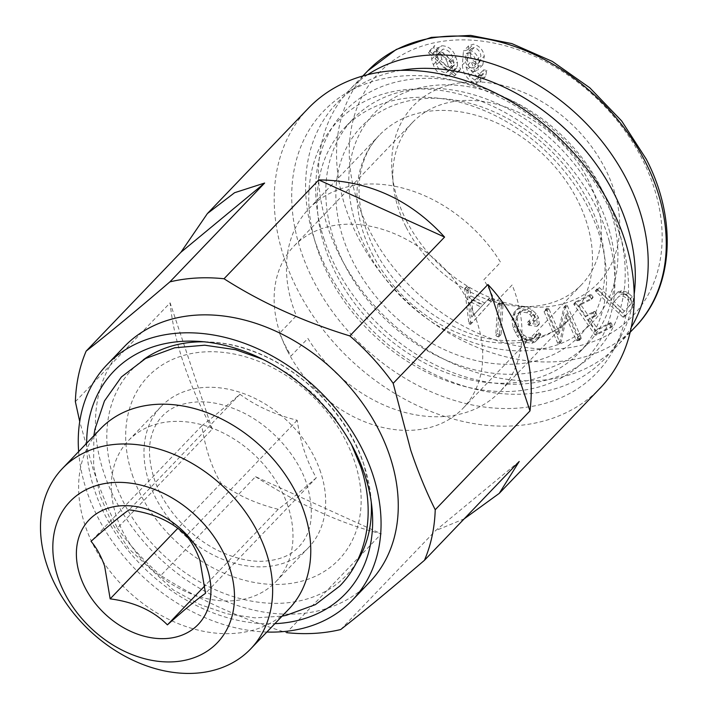 <?xml version="1.0" encoding="UTF-8"?>
<svg xmlns="http://www.w3.org/2000/svg" width="708" height="708" viewBox="0 0 708 708"><rect width="100%" height="100%" fill="white"/><g stroke="black" fill="none" stroke-linecap="round" stroke-linejoin="round"><path stroke-width="0.53" stroke-dasharray="3.54 2.66" d="M100.589 428.703A130.369 98.2 -136.2 0 0 85.048 525.248A130.369 98.2 -136.2 0 0 177.867 623.465A130.369 98.2 -136.2 0 0 288.802 609.145M287.952 506.202A102.023 76.853 -136.2 0 0 215.312 429.349A102.023 76.853 -136.2 0 0 128.493 440.553A102.023 76.853 -136.2 0 0 116.333 516.105A102.023 76.853 -136.2 0 0 188.974 592.968A102.023 76.853 -136.2 0 0 275.793 581.764A102.023 76.853 -136.2 0 0 287.952 506.202M320.627 472.121A102.023 76.853 -136.2 0 0 247.986 395.259A102.023 76.853 -136.2 0 0 161.176 406.463A102.023 76.853 -136.2 0 0 149.007 482.024A102.023 76.853 -136.2 0 0 221.648 558.886A102.023 76.853 -136.2 0 0 308.467 547.673A102.023 76.853 -136.2 0 0 320.627 472.121M316.308 477.776C300.626 491.405 287.926 501.901 278.209 509.291C256.163 503.795 237.083 495.131 220.967 483.281C211.55 467.209 205.178 448.04 201.833 425.765C211.471 418.446 224.179 407.95 239.941 394.259C255.933 406.056 275.014 414.72 297.183 420.269C300.519 442.535 306.9 461.713 316.308 477.776L205.515 593.348M278.209 509.291L204.922 585.728M297.183 420.269L186.381 535.841M239.941 394.259L129.139 509.831M220.967 483.281L177.788 528.318M201.833 425.765L91.031 541.337M132.201 474.519A132.237 99.607 -136.2 0 0 282.076 584.304A132.237 99.607 -136.2 0 0 354.637 461.687A132.237 99.607 -136.2 0 0 204.762 351.894A132.237 99.607 -136.2 0 0 132.201 474.519M86.668 443.226A160.592 120.971 -136.2 0 0 94.589 490.246A160.592 120.971 -136.2 0 0 274.872 623.668M124.112 346.832A170.044 128.086 -136.2 0 0 103.846 472.758A170.044 128.086 -136.2 0 0 224.914 600.862A170.044 128.086 -136.2 0 0 369.603 582.188M78.641 451.598A170.044 128.086 -136.2 0 0 86.65 490.706A170.044 128.086 -136.2 0 0 266.854 632.04M75.367 401.675L170.124 302.838C171.823 321.22 176.283 341.291 183.505 363.054C190.771 384.842 200.329 406.905 212.17 429.243L117.422 528.08C108.165 509.477 99.996 489.617 92.916 468.501L79.73 421.57M308.281 108.333A202.161 152.282 -136.2 0 0 284.182 258.039A202.161 152.282 -136.2 0 0 428.119 410.348A202.161 152.282 -136.2 0 0 600.136 388.143M619.217 232.888A189.151 142.485 -136.2 0 0 346.318 93.084A189.151 142.485 -136.2 0 0 301.042 251.234A189.151 142.485 -136.2 0 0 452.757 399.923A189.151 142.485 -136.2 0 0 613.774 349.495A189.151 142.485 -136.2 0 0 619.217 232.888M400.684 70.358A185.16 139.476 -136.2 0 0 359.044 85.464A185.16 139.476 -136.2 0 0 314.724 240.278A185.16 139.476 -136.2 0 0 463.227 385.825A185.16 139.476 -136.2 0 0 620.845 336.459A185.16 139.476 -136.2 0 0 634.182 294.218M324.255 239.729A173.823 130.936 43.8 0 1 419.632 78.544A173.823 130.936 43.8 0 1 616.641 222.861A173.823 130.936 43.8 0 1 521.265 384.046A173.823 130.936 43.8 0 1 324.255 239.729M212.17 429.243L170.124 302.838M255.535 476.67C299.139 504.689 341.07 523.743 381.329 533.823L255.535 476.67L160.787 575.498C198.32 599.446 240.251 618.5 286.572 632.66L381.329 533.823M519.212 461.457L435.464 530.699L464.2 518.84M340.716 629.536L435.464 530.699M117.422 528.08A202.161 152.282 -136.2 0 0 160.787 575.498M609.765 232.206A162.486 122.396 -136.2 0 0 495.812 102.881A162.486 122.396 -136.2 0 0 353.159 118.847A162.486 122.396 -136.2 0 0 331.132 230.392A162.486 122.396 -136.2 0 0 445.084 359.717A162.486 122.396 -136.2 0 0 587.737 343.743A162.486 122.396 -136.2 0 0 609.765 232.206M601.172 241.171A162.486 122.396 -136.2 0 0 487.21 111.846A162.486 122.396 -136.2 0 0 344.557 127.821A162.486 122.396 -136.2 0 0 322.529 239.357A162.486 122.396 -136.2 0 0 436.482 368.682A162.486 122.396 -136.2 0 0 579.135 352.717A162.486 122.396 -136.2 0 0 601.172 241.171M609.269 241.224A171.929 129.511 -136.2 0 0 420.57 88.951A171.929 129.511 -136.2 0 0 314.432 239.304A171.929 129.511 -136.2 0 0 503.123 391.586A171.929 129.511 -136.2 0 0 609.269 241.224M506.733 364.319A151.149 113.855 43.8 0 1 340.849 230.454A151.149 113.855 43.8 0 1 434.163 98.27A151.149 113.855 43.8 0 1 600.048 232.144A151.149 113.855 43.8 0 1 506.733 364.319M406.321 220.524A128.051 96.456 -136.2 0 0 530.903 307.042A128.051 96.456 -136.2 0 0 605.083 168.513A128.051 96.456 -136.2 0 0 471.51 81.862A128.051 96.456 -136.2 0 0 392.223 174.088A128.051 96.456 -136.2 0 0 406.321 220.524M406.188 227.286A117.139 88.243 -136.2 0 0 520.159 306.422A117.139 88.243 -136.2 0 0 581.666 284.554A117.139 88.243 -136.2 0 0 588.021 179.699A117.139 88.243 -136.2 0 0 412.552 122.422A117.139 88.243 -136.2 0 0 393.294 184.797A117.139 88.243 -136.2 0 0 406.188 227.286M287.519 351.071A117.139 88.243 -136.2 0 0 462.988 408.339A117.139 88.243 -136.2 0 0 469.351 303.484A117.139 88.243 -136.2 0 0 293.873 246.207A117.139 88.243 -136.2 0 0 287.519 351.071M367.718 74.667A185.16 139.476 -136.2 0 0 349.69 89.704A185.16 139.476 -136.2 0 0 339.645 255.446A185.16 139.476 -136.2 0 0 617.004 345.982A185.16 139.476 -136.2 0 0 631.262 327.335M279.563 333.256A132.254 99.624 -136.2 0 0 284.82 344.716A132.254 99.624 -136.2 0 0 291.103 355.912L307.874 338.415A132.254 99.624 -136.2 0 0 499.698 391.896A132.254 99.624 -136.2 0 0 512.132 284.961L495.37 302.458A132.254 99.624 -136.2 0 0 490.104 290.997A132.254 99.624 -136.2 0 0 483.821 279.802L500.591 262.314A132.254 99.624 -136.2 0 0 308.768 208.842A132.254 99.624 -136.2 0 0 296.325 315.768L279.563 333.256M480.936 307.06L471.696 317.113L469.661 301.351L480.936 307.06L482.652 305.263L471.696 317.113M473.413 315.326L471.386 299.555L469.661 301.351M471.386 299.555L482.652 305.263M491.432 298.865L492.396 300.449L472.431 322.459L471.271 322.467L470.652 321.697L466.342 287.059L467.262 286.607L469.758 288.28L470.811 295.926L484.803 303.015L489.21 298.236L491.432 298.865L489.715 300.661L490.679 302.245L470.714 324.255L469.554 324.264L468.935 323.494L464.625 288.855L465.537 288.404L468.041 290.076L469.094 297.723L483.077 304.812L487.493 300.024L489.715 300.661M492.396 300.449L490.679 302.245M489.21 298.236L487.493 300.024M489.927 298.095L488.21 299.891M484.803 303.015L483.077 304.812M470.811 295.926L469.094 297.723M469.758 288.28L468.041 290.076M468.767 287.377L467.05 289.165M466.342 287.059L464.625 288.855L466.342 287.059M466.298 287.413L464.581 289.2M470.652 321.697L468.935 323.494M472.431 322.459L470.714 324.255M481.015 78.145L485.449 76.676L486.918 70.384L483.546 69.844L482.945 73.402L477.334 79.331L482.945 73.402L480.086 74.782L474.652 70.844L471.139 61.49L478.626 66.34L482.821 64.791L484.307 56.082C483.068 49.772 479.44 45.808 473.422 44.179L468.581 45.878L467.492 59.676C468.298 68.72 472.802 74.88 481.015 78.145L475.856 83.526L480.29 82.057L481.759 75.765L486.918 70.384M481.759 75.765L478.387 75.225L483.546 69.844M478.387 75.225L477.785 78.783L474.926 80.163L480.086 74.782M474.926 80.163L469.493 76.225L474.652 70.844M469.493 76.225L465.979 66.871L471.139 61.49M465.979 66.871L473.466 71.729L478.626 66.34M473.466 71.729L477.661 70.18L479.148 61.463L484.307 56.082M479.148 61.463C477.909 55.153 474.28 51.188 468.262 49.56L473.422 44.179M468.262 49.56L463.421 51.259L462.333 65.065L467.492 59.676M462.333 65.065C463.138 74.101 467.643 80.261 475.856 83.526M459.696 70.588L460.669 68.72L457.483 65.915L457.403 61.985L455.731 56.817C453.014 49.613 448.314 45.923 441.633 45.755L437.686 48.348L434.57 45.595L433.65 47.471L436.889 50.339L436.809 53.932L438.464 59.348C441.119 66.596 445.792 70.411 452.5 70.791L456.749 67.977L459.696 70.588L454.536 75.968L455.51 74.101L460.669 68.72M455.51 74.101L452.324 71.296L452.244 67.366L450.562 62.207C447.854 54.994 443.155 51.303 436.473 51.135L432.526 53.728L429.411 50.976L428.49 52.852L431.73 55.72L431.65 59.313L433.305 64.729C435.96 71.977 440.633 75.791 447.341 76.172L452.5 70.791M447.341 76.172L450.704 74.437L456.749 67.977M451.111 67.41C446.624 66.835 443.527 64.109 441.819 59.251L440.243 53.339L453.731 65.286L445.952 72.8C441.465 72.216 438.367 69.49 436.659 64.632L441.819 59.251M436.659 64.632L435.084 58.72L448.571 70.667L453.731 65.286M448.571 70.667L445.952 72.8M435.084 58.72L440.243 53.339M454.058 62.879L440.703 51.011L443.12 49.082C447.721 49.622 450.872 52.401 452.589 57.419L454.058 62.879L448.899 68.269L435.544 56.392L440.703 51.011M435.544 56.392L437.96 54.463C442.562 55.003 445.713 57.782 447.429 62.8L452.589 57.419M447.429 62.8L448.899 68.269M437.96 54.463L443.12 49.082M451.589 73.358L454.536 75.968M452.324 71.296L457.483 65.915M452.244 67.366L457.403 61.985M450.562 62.207L455.731 56.817M436.473 51.135L441.633 45.755M432.526 53.728L437.686 48.348M429.411 50.976L434.57 45.595M428.49 52.852L433.65 47.471M431.73 55.72L436.889 50.339M431.65 59.313L436.809 53.932M433.305 64.729L438.464 59.348M629.306 305.891L622.686 312.998L612.438 303.334L619.013 296.289L621.712 295.661L624.66 296.873L628.235 300.254L629.704 303.201L629.306 305.891L631.032 304.104L622.686 312.998M624.403 311.21L614.163 301.537L612.438 303.334M614.163 301.537L619.013 296.289M620.73 294.493L623.438 293.864L621.712 295.661M623.438 293.864L626.385 295.077L624.66 296.873M626.385 295.077L629.961 298.457L628.235 300.254M629.961 298.457L631.43 301.404L629.704 303.201M631.43 301.404L631.032 304.104M609.712 300.758L616.544 293.431L619.81 292.59L622.394 292.882L626.279 294.51L630.589 298.59L632.846 304.635L632.262 308.077L623.943 317.157L622.907 317.104L595.649 291.369L595.481 290.537L597.95 287.935L596.145 289.837L597.685 289.404L609.712 300.758L616.048 293.953M617.774 292.156L621.527 290.793L624.111 291.085L627.996 292.714L632.315 296.794L634.085 300.378L634.563 302.847L633.979 306.29L625.66 315.361L624.624 315.308L597.366 289.572L597.862 288.041L599.41 287.607L611.429 298.962M599.41 287.607L597.685 289.404M597.366 289.572L595.649 291.369M597.207 288.74L595.481 290.537M624.624 315.308L622.907 317.104M625.465 315.502L623.739 317.299M621.527 290.793L619.81 292.59M618.27 291.634L616.544 293.431M624.111 291.085L622.394 292.882M627.996 292.714L626.279 294.51M632.315 296.794L630.589 298.59M634.085 300.378L632.359 302.174M634.563 302.847L632.846 304.635M633.979 306.29L632.262 308.077M625.66 315.361L623.943 317.157M594.543 311.343L596.118 312.759L596.649 314.582L589.959 317.927L597.649 328.999L610.544 322.653L612.19 324.184L612.65 325.839L597.711 333.388L596.685 333.034L575.604 302.679L575.684 301.882L590.622 294.404L591.738 294.74L593.047 297.608L580.286 303.998L587.684 314.653L594.543 311.343L592.826 313.14L594.401 314.556L594.932 316.379L588.242 319.724L595.924 330.786L608.393 324.547L609.677 324.839L610.473 325.981L610.924 327.636L595.994 335.176L594.959 334.831L573.878 304.475L573.967 303.679L589.189 296.121L591.392 298.59L591.33 299.404L578.56 305.794L585.967 316.449L592.826 313.14M596.118 312.759L594.401 314.556M594.118 311.431L592.401 313.228M587.684 314.653L585.967 316.449M580.286 303.998L578.56 305.794M593.047 297.608L591.33 299.404M593.118 296.794L591.392 298.59M591.738 294.74L590.021 296.537M590.622 294.404L588.897 296.201M575.684 301.882L573.967 303.679M575.604 302.679L573.878 304.475M576.108 303.413L574.392 305.201M596.685 333.034L594.959 334.831M596.649 314.582L594.95 316.352M589.959 317.927L588.242 319.724M597.649 328.999L595.924 330.786M610.11 322.751L608.393 324.547M610.544 322.653L608.818 324.45M611.402 323.043L609.677 324.839M612.19 324.184L610.473 325.981M612.756 325.769L610.924 327.636L612.756 325.769M597.711 333.388L595.994 335.176M579.781 338.875L577.958 338.486L567.223 313.635L561.214 341.716L560.603 342.123L559.47 341.522L545.523 309.237L546.965 308.352L548.877 308.759L559.347 333.017L565.621 305.431L567.303 305.591L581.286 337.973L578.064 340.672L576.232 340.274L565.506 315.432L559.497 343.513L558.878 343.92L557.754 343.318L543.806 311.033L544.133 310.343L546.39 310.016L547.151 310.555L557.63 334.813L563.904 307.228L565.577 307.387L579.569 339.769L578.064 340.672M578.808 338.99L577.091 340.778M581.286 337.973L579.232 340.468L581.286 337.973M580.896 337.07L579.179 338.858M567.303 305.591L565.577 307.387M566.214 305.095L564.488 306.891M565.621 305.431L563.904 307.228M559.347 333.017L557.63 334.813M548.877 308.759L547.151 310.555M548.107 308.219L546.39 310.016M546.965 308.352L545.249 310.148M567.223 313.635L565.506 315.432M577.958 338.486L576.232 340.274M561.214 341.716L558.878 343.92L561.214 341.716M545.859 310.016L544.133 311.812M559.47 341.522L557.754 343.318M539.275 332.91L540.806 334.291L539.638 337.389L536.806 340.185L533.584 341.433L526.973 340.566L523.265 338.424L519.309 334.619L514.884 326.229L513.742 318.202L515.787 310.662L518.654 307.794L521.885 306.573L528.708 308.007L532.336 310.113L536.115 313.715L538.39 317.379L539.275 323.618L538.717 324.565L530.726 323.459L529.575 322.609L529.239 320.565L529.894 319.919L535.39 320.68L534.894 317.255L531.681 312.75L528.664 310.936L523 310.157L520.46 311.06L519.283 312.157L517.309 318.91L518.345 326.131L522.247 333.787L526.77 337.105L532.487 337.902L536.301 335.866L537.292 333.211L539.275 332.91L537.558 334.698L539.089 336.079L537.921 339.185L535.089 341.973L531.867 343.23L525.009 342.283L521.548 340.221L517.592 336.415L513.167 328.016L512.026 319.989L514.07 312.458L516.928 309.591L520.159 308.361L526.991 309.794L530.611 311.901L534.398 315.511L536.664 319.166L537.584 325.901L537 326.361L529 325.255L527.858 324.406L527.522 322.352L528.168 321.706L533.673 322.476L533.177 319.043L529.956 314.547L526.947 312.732L521.274 311.945L518.743 312.856L517.566 313.954L515.592 320.706L516.619 327.919L520.53 335.583L525.053 338.902L530.77 339.698L534.575 337.663L535.708 334.769L537.425 332.972L535.575 334.999L537.558 334.698M540.505 333.486L538.788 335.282M536.301 335.866L534.575 337.663M534.991 337.008L533.266 338.805M532.487 337.902L530.77 339.698M526.77 337.105L525.053 338.902M523.796 335.344L522.079 337.141M522.247 333.787L520.53 335.583M518.345 326.131L516.619 327.919M517.309 318.91L515.592 320.706M518.044 315.405L516.327 317.202M519.283 312.157L517.566 313.954M520.46 311.06L518.743 312.856M523 310.157L521.274 311.945M528.664 310.936L526.947 312.732M531.681 312.75L529.956 314.547M533.204 314.361L531.487 316.157M534.894 317.255L533.177 319.043M535.39 320.68L533.673 322.476M529.894 319.919L528.168 321.706M529.239 320.565L527.522 322.352M529.575 322.609L527.858 324.406M530.23 323.299L528.513 325.096M530.726 323.459L529 325.255M538.717 324.565L537 326.361M539.301 324.105L537.584 325.901M539.275 323.618L537.558 325.414M538.39 317.379L536.664 319.166M536.115 313.715L534.398 315.511M532.336 310.113L530.611 311.901M528.708 308.007L526.991 309.794M521.885 306.573L520.159 308.361M518.654 307.794L516.928 309.591M515.787 310.662L514.07 312.458M514.592 313.892L512.875 315.68M513.742 318.202L512.026 319.989M514.884 326.229L513.167 328.016M517.274 331.309L515.557 333.105M519.309 334.619L517.592 336.415M523.265 338.424L521.548 340.221M526.734 340.486L525.009 342.283M539.638 337.389L537.921 339.185M540.806 334.291L539.089 336.079M536.806 340.185L535.089 341.973M533.584 341.433L531.867 343.23M526.973 340.566L525.256 342.362M501.335 305.617L499.414 336.265L498.68 336.964L496.936 336.397L495.768 335.291L497.706 304.343L499.609 304.378L501.335 305.617L503.052 303.829L501.131 334.477L499.414 336.265M501.131 334.477L500.397 335.167L497.494 333.503L499.432 302.546L501.326 302.59L499.609 304.378M501.326 302.59L502.556 303.033L500.83 304.829M499.432 302.546L497.706 304.343L499.432 302.546M497.494 333.503L495.768 335.291M502.556 303.033L503.052 303.829M500.397 335.167L498.68 336.964M499.432 334.857L497.715 336.654M471.271 322.467L469.554 324.264M470.289 55.153L471.395 48.56L474.165 47.533C477.971 48.879 480.21 51.569 480.856 55.605L479.962 61.711L477.201 62.693C473.36 61.649 471.05 59.136 470.289 55.153L465.129 60.534L466.236 53.941L469.006 52.923L474.165 47.533M469.006 52.923C472.811 54.268 475.05 56.959 475.696 60.994L480.856 55.605M475.696 60.994L474.803 67.092L472.041 68.074L477.201 62.693M472.041 68.074C468.2 67.03 465.891 64.517 465.129 60.534M143.22 359.841A148.591 111.935 -136.2 0 0 114.138 479.794A148.591 111.935 -136.2 0 0 228.79 595.101A148.591 111.935 -136.2 0 0 355.805 563.648M371.249 502.052A148.591 111.935 -136.2 0 0 370.806 496.299A148.591 111.935 -136.2 0 0 364.098 465.377A148.591 111.935 -136.2 0 0 209.878 342.017A148.591 111.935 -136.2 0 0 204.116 341.814M642.076 158.831A175.708 132.361 -136.2 0 0 429.021 44.046A175.708 132.361 -136.2 0 0 369.337 230.206A175.708 132.361 -136.2 0 0 582.392 344.991A175.708 132.361 -136.2 0 0 642.076 158.831M367.753 70.871A185.16 139.476 -136.2 0 0 357.699 236.614A185.16 139.476 -136.2 0 0 635.058 327.14M366.036 248.543A151.149 113.855 -136.2 0 0 549.311 347.283A151.149 113.855 -136.2 0 0 600.658 187.142A151.149 113.855 -136.2 0 0 417.384 88.403A151.149 113.855 -136.2 0 0 366.036 248.543M372.098 253.676A132.254 99.624 -136.2 0 0 570.214 318.343A132.254 99.624 -136.2 0 0 577.392 199.948A132.254 99.624 -136.2 0 0 379.276 135.281A132.254 99.624 -136.2 0 0 372.098 253.676M598.021 290.2L596.304 291.988M499.388 303.289L497.662 305.086M161.176 406.463L128.493 440.553M308.467 547.673L275.793 581.764M198.054 341.336L209.878 342.017C274.332 344.539 343.584 399.967 363.965 464.696L370.806 496.299L371.983 508.079M359.044 85.464L346.318 93.084M620.845 336.459L613.774 349.495M353.159 118.847L344.557 127.821M587.737 343.743L579.135 352.717M520.159 306.422L530.903 307.042M581.666 284.554L462.988 408.339M362.859 75.968L349.69 89.704M308.768 208.842L379.276 135.281C371.435 143.432 365.788 153.468 362.354 165.389C355.389 190.319 359.363 218.17 374.275 248.933C397.931 297.236 452.527 336.256 500.016 340.309C530.504 342.752 553.904 335.424 570.214 318.343L499.698 391.896M466.537 286.696L464.811 288.492M485.449 76.676L480.29 82.057M482.821 64.791L477.661 70.18M468.581 45.878L463.421 51.259M630.173 332.247L617.004 345.982M412.552 122.422L293.873 246.207M393.294 184.797L392.223 174.088M455.864 69.057L450.704 74.437M452.961 66.428L447.801 71.809M438.429 47.374L433.269 52.755M581.135 338.548L579.41 340.344M561.099 341.867L559.382 343.663M499.521 302.431L497.804 304.228M471.395 48.56L466.236 53.941M479.962 61.711L474.803 67.092M93.872 435.712L93.598 465.82L100.341 496.458L112.076 523.398L128.617 548.585L173.221 589.897L199.506 604.366L227.109 613.836L254.995 617.863L282.085 616.146M306.918 484.546C314.821 512.424 312.086 533.221 298.714 546.93C290.563 555.913 278.005 560.709 261.04 561.302C249.269 561.409 236.684 558.612 223.294 552.913C192.204 539.859 163.69 508.902 154.123 478.564C148.742 461.138 148.052 446.297 152.034 434.048C154.317 426.844 157.742 420.888 162.327 416.18C170.478 407.197 183.036 402.409 200.001 401.808C211.772 401.702 224.356 404.498 237.746 410.206C268.836 423.251 297.351 454.209 306.918 484.546M262.633 359.239L289.678 374.47L314.157 394.321L335.017 417.932L351.38 444.314"/><path stroke-width="1.06" d="M110.165 598.853C134.281 602.03 153.362 610.694 167.407 624.863C185.195 609.022 197.895 598.525 205.515 593.348L199.939 560.435C196.399 550.452 191.886 542.248 186.381 535.841C172.655 521.823 153.583 513.15 129.139 509.831C121.741 514.822 109.041 525.327 91.031 541.337C96.536 547.753 101.058 555.948 104.589 565.931L110.165 598.853L177.788 528.318M207.223 568.489A75.57 56.932 43.8 0 1 165.761 638.563A75.57 56.932 43.8 0 1 80.101 575.816A75.57 56.932 43.8 0 1 121.572 505.742A75.57 56.932 43.8 0 1 207.223 568.489M229.472 567.205A102.023 76.853 -136.2 0 0 113.838 482.493A102.023 76.853 -136.2 0 0 57.852 577.1A102.023 76.853 -136.2 0 0 173.487 661.812A102.023 76.853 -136.2 0 0 229.472 567.205M266.208 552.373A130.369 98.2 -136.2 0 0 173.389 454.155A130.369 98.2 -136.2 0 0 62.463 468.475A130.369 98.2 -136.2 0 0 46.923 565.019A130.369 98.2 -136.2 0 0 139.742 663.237A130.369 98.2 -136.2 0 0 250.667 648.917A130.369 98.2 -136.2 0 0 266.208 552.373M250.667 648.917L288.802 609.145A130.369 98.2 -136.2 0 0 304.343 512.601A130.369 98.2 -136.2 0 0 211.524 414.384A130.369 98.2 -136.2 0 0 100.589 428.703L62.463 468.475M204.922 585.728L167.407 624.863M274.872 623.668A160.592 120.971 -136.2 0 0 371.983 508.079A160.592 120.971 -136.2 0 0 364.726 474.661A160.592 120.971 -136.2 0 0 198.054 341.336A160.592 120.971 -136.2 0 0 86.668 443.226M266.854 632.04A170.044 128.086 -136.2 0 0 352.407 600.127L369.603 582.188A170.044 128.086 -136.2 0 0 389.878 456.262A170.044 128.086 -136.2 0 0 268.81 328.158A170.044 128.086 -136.2 0 0 124.112 346.832L106.917 364.779A170.044 128.086 -136.2 0 0 78.641 451.598M352.407 600.127A170.044 128.086 -136.2 0 0 372.674 474.201A170.044 128.086 -136.2 0 0 251.606 346.097A170.044 128.086 -136.2 0 0 106.917 364.779M393.179 383.338L410.728 450.164C417.809 471.289 425.968 491.148 435.225 509.742L529.982 410.914C532.894 387.719 530.752 365.231 523.557 343.442C516.265 321.68 504.397 302.042 487.936 284.51L393.179 383.338A202.161 152.282 -136.2 0 0 349.814 335.919L444.571 237.083C410.189 199.435 368.257 180.39 318.777 179.929L224.02 278.757C261.146 302.511 303.077 321.565 349.814 335.919M224.02 278.757A202.161 152.282 -136.2 0 0 169.885 281.881L264.642 183.045L234.578 192.718L207.4 213.559L180.894 252.296L86.146 351.124C109.315 332.955 137.237 309.874 169.885 281.881M86.146 351.124A202.161 152.282 -136.2 0 0 75.367 401.675L79.73 421.57M464.2 518.84L499.255 493.37L600.136 388.143A202.161 152.282 -136.2 0 0 624.235 238.428A202.161 152.282 -136.2 0 0 480.298 86.128A202.161 152.282 -136.2 0 0 308.281 108.333L207.4 213.559M634.182 294.218A185.16 139.476 -136.2 0 0 626.173 222.312A185.16 139.476 -136.2 0 0 400.684 70.358M499.255 493.37L519.212 461.457L424.455 560.293A202.161 152.282 -136.2 0 0 435.225 509.742M487.936 284.51L529.982 410.914M318.777 179.929L444.571 237.083M180.894 252.296L264.642 183.045M286.572 632.66A202.161 152.282 -136.2 0 0 340.716 629.536C364.169 611.137 392.082 588.056 424.455 560.293M631.262 327.335A185.16 139.476 -136.2 0 0 627.049 180.239A185.16 139.476 -136.2 0 0 367.718 74.667M355.805 563.648A148.591 111.935 -136.2 0 0 371.249 502.052M204.116 341.814A148.591 111.935 -136.2 0 0 143.22 359.841M645.112 161.397A185.16 139.476 -136.2 0 0 367.753 70.871L396.303 49.436L431.358 37.374L470.687 35.4L511.866 43.604L552.399 61.437L589.782 87.783L621.704 120.997L646.192 159.026C677.822 219.622 673.467 288.227 635.058 327.14A185.16 139.476 -136.2 0 0 645.112 161.397M367.753 70.871L362.859 75.968M635.058 327.14L630.173 332.247M282.085 616.146L286.156 615.358L315.387 604.641L339.628 586.162C366.894 558.603 376.143 512.459 360.699 466.652L351.38 444.314M262.633 359.239L235.729 349.725L204.709 345.203L174.743 347.787L145.591 358.505L121.413 376.957L104.448 400.985L94.89 429.411L93.872 435.712"/></g></svg>
